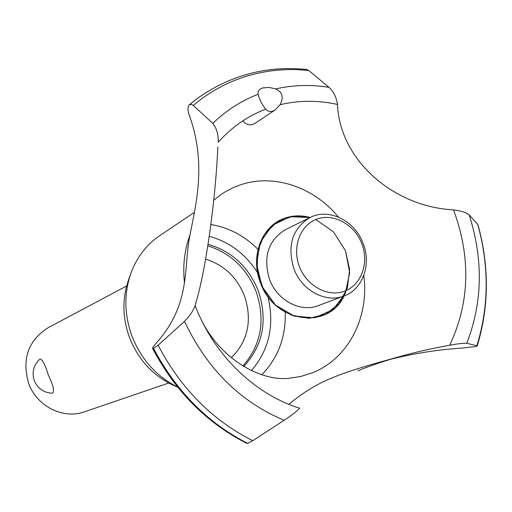<?xml version="1.0" encoding="UTF-8"?>
<svg xmlns="http://www.w3.org/2000/svg" width="512" height="512" viewBox="0 0 512 512"><rect width="100%" height="100%" fill="white"/><g stroke="black" fill="none" stroke-linecap="round" stroke-linejoin="round"><path stroke-width="0.77" d="M208.211 244.378C231.571 251.187 248.186 266.47 258.067 290.234C268.058 319.77 263.29 345.19 243.77 366.502M207.968 245.901C230.445 253.056 246.445 268.141 255.955 291.142C265.728 319.814 261.37 344.755 242.886 365.971M231.354 357.747C248.186 340.787 252.518 320.026 244.339 295.469C236.666 276.941 223.776 264.845 205.67 259.187M48.314 375.085C53.658 386.118 54.906 392.166 52.045 393.235C43.616 392.634 37.715 388.48 34.342 380.768C31.699 372.653 33.408 365.555 39.45 359.488L40.013 359.098C42.451 359.309 45.222 364.64 48.314 375.085M126.643 285.958L48.077 327.763C28.058 340.64 21.613 359.27 28.749 383.667C36.954 406.464 63.386 419.565 84.506 411.795L168.723 383.034M267.898 296.512C274.726 325.094 269.235 349.786 251.411 370.605M177.773 387.251L173.99 385.594C153.434 376.09 138.669 360.256 129.696 338.086C122.477 318.413 122.035 299.168 128.371 280.365L130.701 273.76C136.602 257.51 146.266 244.806 159.699 235.661L194.355 212.41M209.427 236.365C229.606 241.99 245.658 254.112 257.581 272.717M285.267 312.198C285.926 337.12 278.093 357.971 261.76 374.752M177.696 387.155C156.621 376.538 141.446 359.699 132.16 336.64C124.294 315.187 123.808 294.227 130.701 273.76M363.782 275.482C369.434 316.966 348.448 358.49 312.768 372.666L300.806 376.461L289.248 378.246C263.456 381.472 223.93 362.464 202.707 322.662M184.518 283.098C182.586 266.042 184.429 249.946 190.054 234.816M213.709 200.211L221.728 194.048L226.829 190.899L233.485 187.552L240.422 184.858C273.914 173.363 313.978 187.123 338.477 217.114M242.886 120.838C245.498 124.23 248.749 125.446 252.64 124.48L255.085 123.296L275.187 109.939L272.621 111.194L270.246 111.533L267.654 110.848L265.651 109.197C261.907 104.288 259.392 99.309 258.118 94.266L258.003 92.326L258.771 90.432L260.115 89.107L262.63 87.923L269.152 87.43L275.667 88.922C282.426 92.026 283.91 97.286 280.109 104.71L275.187 109.939M217.862 146.874C215.238 204.525 205.114 273.773 195.142 305.338L195.098 305.523C193.606 310.227 190.074 315.507 184.512 321.357L158.106 345.229L153.51 348.333L152.589 348.378C152.499 347.661 153.773 345.837 156.422 342.918C187.002 308.621 184.704 276.499 187.981 247.75C191.181 218.822 209.51 172.25 189.728 116.48C187.61 111.066 187.469 107.168 189.312 104.781L191.2 104.326L193.299 105.408L212.806 123.373C216.685 128.262 218.483 134.56 218.195 142.259C231.699 127.181 247.514 116.16 265.651 109.197M357.818 370.758C385.395 359.744 416.026 351.238 449.702 345.235C457.888 343.731 463.59 343.066 466.81 343.232L477.242 345.869L475.802 346.522L462.458 348.026C432.896 349.946 403.802 355.091 375.174 363.456C356.909 368.672 342.541 373.491 332.07 377.901C317.357 383.738 302.957 392.538 288.864 404.301M152.589 348.378C175.149 391.194 206.534 422.861 246.746 443.379L247.629 443.379L252.749 440.678C212.352 420.333 180.806 388.512 158.106 345.229M252.755 440.678L284.09 420.294C291.27 415.635 296.474 411.61 299.706 408.205C254.669 394.342 213.76 354.739 195.098 305.523M344.096 295.949C328.333 330.355 274.349 322.899 260.486 282.867C249.779 256.499 261.824 225.53 284.947 218.118C293.069 215.347 301.446 215.136 310.086 217.491L292.755 216.237L276.781 222.093L264.448 234.336L257.568 251.315L257.216 270.618L263.488 289.453L275.482 305.05L291.418 315.149L308.96 318.355L325.587 314.304L338.982 303.674L347.354 288.038L349.619 269.594L345.536 250.848M477.242 345.869C489.171 306.413 489.389 265.971 477.894 224.544L469.165 214.893C466.374 212.525 461.171 210.861 453.555 209.894L453.235 209.862C392.819 206.611 339.853 159.654 337.51 104.774M280.109 104.71C298.963 100.25 318.086 100.166 337.478 104.448C336.499 97.453 333.683 91.757 329.037 87.354L308.813 70.554L306.643 69.478C266.918 65.434 230.56 75.04 197.581 98.291L195.232 100.045M318.65 305.498L318.374 305.606C300.634 312.806 277.216 300.48 269.574 279.501C262.848 256.986 268.141 240.371 285.453 229.664L310.061 217.504C328.762 207.674 354.854 220.614 363.078 243.29C371.635 264.282 362.797 289.389 344.07 295.962C325.914 303.341 301.85 290.547 293.939 268.864C286.963 245.606 292.339 228.48 310.061 217.504M299.456 266.694C306.861 286.272 328.358 297.632 344.89 291.066C361.53 284.781 369.274 262.605 361.798 243.635C354.566 224.576 333.786 212.992 317.075 219.046C300.262 224.813 291.802 247.213 299.456 266.694M211.027 224.557C228.883 227.565 244.544 235.821 258.01 249.318M310.086 217.491L289.933 216.73L272.16 225.53L260.237 242.374L256.582 264.102L262.016 286.477L275.494 305.056L294.317 316.192L314.746 317.792L332.832 309.722L345.216 293.664L349.683 272.73L345.523 250.822L333.523 231.923L315.853 219.514M453.555 209.894C471.059 257.453 469.779 302.56 449.702 345.235M275.674 88.922C293.19 84.96 310.976 84.435 329.037 87.354M193.299 105.408C209.645 91.642 227.77 81.798 247.674 75.872C267.584 70.048 287.962 68.275 308.813 70.554M212.806 123.373C226.189 110.426 241.293 100.723 258.118 94.266M189.434 104.685L195.27 100.019M189.37 104.736L195.2 100.07M477.677 224.198C489.242 265.766 488.992 306.221 476.928 345.568M469.165 214.893C483.424 259.405 482.643 302.182 466.81 343.232M284.09 420.294C240.058 401.683 206.861 368.704 184.512 321.357M247.629 443.379C207.571 422.918 176.198 391.238 153.51 348.333M247.558 443.398C207.494 422.938 176.128 391.258 153.446 348.358M189.312 104.781L192.928 101.837M375.174 363.456L397.971 357.062M318.374 305.606L344.07 295.962"/></g></svg>
